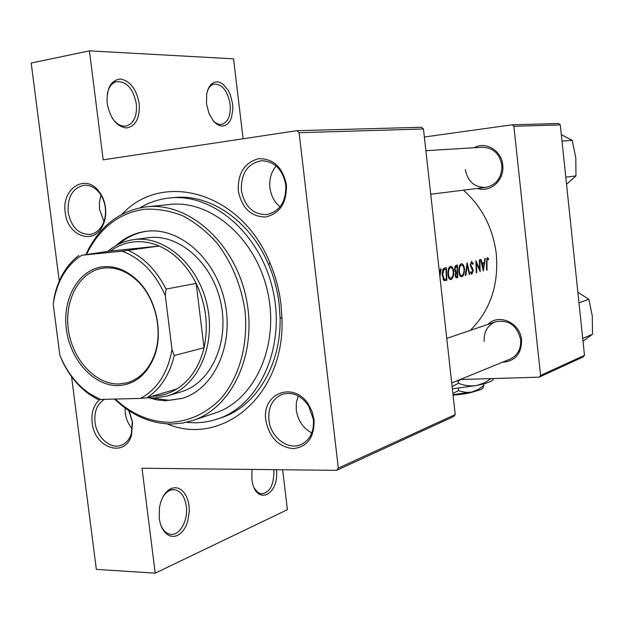<?xml version="1.0" encoding="UTF-8"?>
<svg xmlns="http://www.w3.org/2000/svg" width="624" height="624" viewBox="0 0 624 624"><rect width="100%" height="100%" fill="white"/><g stroke="black" fill="none" stroke-linecap="round" stroke-linejoin="round"><path stroke-width="0.94" d="M206.521 103.888L206.677 94.162L207.761 89.942L209.446 86.447L211.645 83.85L214.243 82.274L217.105 81.806L220.077 82.438L223.018 84.146L228.228 90.347L230.248 94.52L232.643 104.005L232.908 108.857L231.496 117.624L229.897 121.118L227.776 123.763L225.248 125.44L222.433 126.048L219.461 125.549L216.489 123.965L213.658 121.352L209.024 113.615L206.521 103.888M212.566 119.987C215.647 123.466 218.813 124.901 222.05 124.293C228.244 122 230.935 115.315 230.116 104.247C227.495 90.566 222.089 83.866 213.899 84.139C211.037 84.958 208.853 87.305 207.355 91.182M107.188 103.436C106.408 88.421 110.807 80.278 120.377 78.998C130.174 80.863 136.438 89.053 139.175 103.576C140.033 118.076 135.806 126.204 126.485 127.959C116.61 126.617 110.175 118.435 107.188 103.436M112.312 118.264C116.711 124.363 121.501 126.922 126.664 125.931C134.02 123.17 137.241 115.814 136.328 103.849C133.115 88.319 126.383 80.941 116.15 81.728C111.719 83.218 108.771 87.165 107.305 93.569M276.416 469.693C279.622 496.002 254.764 506.493 251.893 479.029L251.948 469.427M159.245 518.427L159.463 507.406L160.727 502.117L162.669 497.351L165.196 493.35L168.168 490.316L171.436 488.389L174.821 487.656L178.168 488.14L181.303 489.809L184.072 492.562L186.358 496.275L188.035 500.744L189.041 505.76L189.322 511.079L187.684 521.625L185.843 526.328L183.417 530.353L180.531 533.481L177.317 535.548L173.932 536.453L170.539 536.133L167.326 534.581L164.455 531.882L162.068 528.154L160.298 523.591L159.245 518.427M160.75 525.01C162.833 529.987 165.734 533.013 169.455 534.082C178.979 537.092 188.471 520.97 186.272 506.228C184.844 497.016 181.194 491.548 175.313 489.824C170.235 489.021 165.883 491.806 162.256 498.186M129.059 410.74L132.545 422.175L131.547 435.076C125.26 458.468 94.349 448.188 92.141 422.69C91.12 412.441 93.733 404.68 99.965 399.415M104.614 399.321C97.258 403.65 94.06 411.294 95.02 422.261C96.587 437.174 110.175 449.428 120.97 445.364C125.923 443.57 129.394 439.67 131.375 433.657L132.296 421.769L128.7 410.506M65.247 212.566C61.277 188.924 85.223 173.051 98.771 191.178C102.383 195.741 104.621 201.193 105.472 207.519C106.252 214.274 105.3 220.389 102.617 225.88C93.545 245.7 67.345 235.903 65.247 212.566M105.277 207.581C104.489 201.755 102.437 196.732 99.107 192.527C94.801 187.395 89.864 184.969 84.31 185.242C72.782 187.793 67.408 196.794 68.172 212.238C71.152 226.91 78.359 234.32 89.801 234.46C95.277 233.649 99.559 230.334 102.648 224.5C105.121 219.437 105.994 213.798 105.277 207.581M238.313 190.874C237.666 173.308 244.436 162.575 258.609 158.683C273.421 158.504 282.688 167.224 286.416 184.844C286.876 202.839 279.926 213.572 265.543 217.027C250.918 216.77 241.839 208.049 238.313 190.874M285.769 184.969C282.695 169.408 274.63 161.327 261.557 160.711C247.564 163.488 240.841 173.425 241.41 190.523C244.647 206.591 253.094 214.617 266.76 214.609C279.965 211.372 286.307 201.497 285.769 184.969M265.855 420.451C261.292 393.05 294.434 380.437 308.857 405.077L312.14 411.746L314.083 419.827C314.496 437.26 307.499 446.878 293.085 448.664C278.421 446.831 269.342 437.432 265.855 420.451M313.381 419.39L308.568 405.811C301.236 395.46 292.516 391.622 282.407 394.282C272.524 398.557 268.024 407.121 268.905 419.975C270.473 437.003 287.75 450.559 300.869 444.647C310.05 440.154 314.215 431.738 313.381 419.39M276.159 165.968C271.175 172.006 269.1 179.299 269.942 187.863C271.027 195.842 274.404 202.153 280.067 206.801M101.018 195.234L99.434 201.973L99.505 209.141L103.919 221.481M125.073 408.002L125.276 413.026C126.126 419.195 128.482 424.523 132.343 429.016M298.194 395.928L296.314 402.675L296.267 409.999C297.921 420.615 303.1 428.267 311.805 432.962M487.906 324.402C498.693 313.022 520.369 322.811 521.563 339.971C521.563 353.87 515.182 361.296 502.406 362.248M451.721 382.972L510.042 359.128C517.631 355.469 521.173 349.027 520.673 339.791C517.156 325.494 508.825 319.488 495.698 321.758C487.484 325.221 483.639 331.796 484.146 341.476M474.076 147.748C485.651 141.008 501.571 150.446 502.71 165.025C504.777 179.962 490.402 193.081 477.516 188.425M465.317 169.611C467.727 181.607 474.552 187.535 485.792 187.395C496.673 184.852 502.031 177.442 501.844 165.149C499.598 153.605 493.124 147.631 482.414 147.241L425.88 150.688M121.953 214.321C162.529 170.305 241.176 191.818 269.942 262.837C275.558 276.065 279.24 289.887 280.972 304.294L281.986 318.731C285.004 395.296 222.199 447.268 167.092 423.868M186.225 422.354L195.476 422.83L203.51 422.276L211.427 420.826L221.45 417.698C255.996 406.536 281.479 364.861 280.059 317.382L279.115 303.818C277.477 290.277 274.022 277.29 268.749 264.849C250.481 221.005 210.101 193.518 174.026 197.566L167.794 198.19C157.888 199.477 148.629 202.691 140.01 207.823M483.288 270.98L485.3 258.469L484.817 258.586L484.341 262.571L482.071 263.125L481.042 259.475L480.55 259.592L483.35 270.964M473.288 263.671L471.494 261.401L470.278 265.036L472.766 271.183L472.001 272.914L470.995 271.612L470.574 272.47L471.767 274.201L473.226 271.019L472.922 269.24L470.746 264.943L471.611 262.649L472.898 264.389L473.288 263.671L472.649 263.726M461.799 276.76C463.546 275.917 464.451 273.515 464.513 269.537C464.201 265.972 463.226 264.046 461.581 263.765L461.276 263.804C459.638 264.576 458.843 266.963 458.897 270.972C459.092 274.576 459.943 276.518 461.44 276.806L461.276 276.799M450.941 279.521C452.751 278.663 453.679 276.214 453.742 272.173C453.43 268.554 452.423 266.604 450.723 266.315L450.403 266.362C448.711 267.15 447.892 269.576 447.946 273.655C448.149 277.306 449.023 279.279 450.567 279.568L450.395 279.568M487.048 270.028L486.923 262.119L487.399 258.905L488.436 259.74L488.623 258.773L487.438 257.673L486.478 262.111L486.603 270.137L487.048 270.028L486.603 270.059M439.904 276.775L441.035 268.889L440.482 269.022L439.53 273.398M446.386 267.634L444.647 268.039C442.884 268.507 442.065 270.793 442.182 274.895L443.96 280.519L446.862 280.238L446.386 267.634M457.844 277.446L457.384 265.044L455.918 265.387L454.451 269.326L455.653 272.251L455.083 275.059L456.37 277.774L457.844 277.446L455.801 277.602M469.817 274.404L467.158 262.743L465.309 275.551L465.816 275.426L467.337 265.333L469.31 274.537L469.817 274.404L469.295 274.443M479.778 259.771L479.326 259.88L479.77 269.295L475.862 260.692L476.291 272.758L476.752 272.641L476.533 263.149L480.199 271.768L479.778 259.771M470.278 330.4C490.129 310.596 498.81 285.191 496.322 254.179C493.015 228.08 482.048 206.747 463.406 190.172M282.633 469.755L287.407 509.691L155.22 573.144L96.346 569.369L71.549 376.623M59.257 281.112L31.2 63.032L89.443 50.856L233.54 58.828L243.095 138.778M336.656 470.34L338.325 468.125L455.231 414.562L453.71 416.489L336.656 470.34L142.007 468.242L155.22 573.144M584.493 355.329L583.175 356.928L539.183 377.161L540.571 375.453L584.493 355.329L560.297 124.901L513.887 126.29L512.132 124.8L424.359 137.007M512.132 124.8L558.659 123.529L560.297 124.901M539.183 377.161L460.153 379.525M540.571 375.453L513.887 126.29M338.325 468.125L299.114 132.694L296.923 130.681L103.163 159.83L89.443 50.856M296.923 130.681L421.52 127.273L423.47 128.981L299.114 132.694M455.231 414.562L423.47 128.981M254.537 488.467L257.533 492.102L261.043 493.826C269.833 493.038 274.123 484.981 273.913 469.661M487.469 258.898L488.623 258.773M486.486 258.983L487.399 258.905M443.867 280.465L446.862 280.238M445.996 269.045L446.378 279.068L444.881 279.341L444.265 279.248L442.689 274.778L443.773 269.896L445.996 269.045L443.017 269.279M443.001 279.341L444.265 279.248M442.182 274.817L442.689 274.778M442.712 269.981L443.773 269.896M453.25 272.212L453.742 272.173M450.941 278.242L450.7 278.273C449.397 278.109 448.64 276.526 448.445 273.53C448.422 270.2 449.124 268.234 450.544 267.634L450.809 267.602C452.174 267.797 452.993 269.365 453.258 272.298C453.196 275.582 452.423 277.563 450.941 278.242M447.946 273.569L448.445 273.53M448.921 267.766L450.544 267.634M457.376 276.292L456.433 276.502L455.567 274.919L457.337 272.306L457.376 276.292M455.083 274.958L455.567 274.919M455.528 272.509L457.01 272.392M455.551 272.446L457.337 272.306M457.291 271.034L455.949 271.214L454.943 269.209L456.316 266.588L457.01 266.425L457.291 271.034M454.857 271.3L455.949 271.214M454.451 269.248L454.943 269.209M454.74 266.721L456.316 266.588M454.779 266.604L457.01 266.425M464.03 269.576L464.513 269.537M461.791 275.496L461.565 275.527C460.301 275.371 459.576 273.811 459.381 270.855C459.358 267.579 460.036 265.645 461.409 265.06L461.666 265.028C462.992 265.223 463.78 266.76 464.038 269.654C463.975 272.891 463.234 274.841 461.791 275.496M458.897 270.894L459.381 270.855M459.833 265.184L461.409 265.06M466.838 265.372L467.337 265.333M465.325 275.457L465.816 275.426M470.278 264.982L470.746 264.943M470.441 266.136L471.003 266.089M472.15 269.303L472.922 269.24M472.758 271.058L473.226 271.019M476.065 263.18L476.533 263.149M476.299 272.68L476.752 272.641M479.185 269.342L479.77 269.295M481.564 263.164L482.071 263.125M483.35 268.64L482.368 264.287L484.154 263.851L483.35 268.64L482.851 268.679M481.861 264.326L482.368 264.287M481.79 264.046L484.154 263.851M148.808 397.808L156.952 399.89L165.173 400.748L182.044 398.455C213.899 389.111 234.203 345.556 224.921 302.32C215.998 258.999 179.806 227.128 146.827 231.231L146.039 231.325C134.737 232.853 124.73 237.611 116.017 245.606M152.116 398.003L169.268 400.335L182.723 398.245M115.151 399.064L122.093 404.945C137.202 416.497 153.371 422.284 170.586 422.292C189.899 421.192 206.864 413.08 221.489 397.956C239.483 376.522 248.407 344.058 244.975 310.487C241.043 284.848 231.668 262.314 216.856 242.884C206.411 231.301 194.938 222.222 182.419 215.647C169.619 210.678 156.842 208.572 144.097 209.305C120.073 212.979 101.618 226.574 88.733 250.091L86.572 254.397M85.909 254.491L88.811 248.586C101.93 224.617 120.744 210.74 145.236 206.973L146.687 206.809C188.386 201.981 234.359 242.143 246.004 297.235C258.079 352.24 232.721 407.768 192.73 420.529L182.598 423.072L172.216 424C154.658 423.969 138.177 418.064 122.788 406.286L114.426 399.079M107.788 251.41C115.417 244.912 124.028 240.989 133.63 239.647L149.042 237.611C179.564 233.938 212.862 263.515 220.958 303.451C229.39 343.325 210.538 383.401 181.038 391.856L167.31 395.983L154.651 398.003L147.498 397.667M217.643 419C259.217 405.413 285.628 348.067 273.187 291.377C261.183 234.593 213.509 193.214 170.017 197.941M192.73 420.529L214.96 413.072C254.452 400.452 279.552 346.172 267.782 292.547C256.433 238.828 211.208 199.696 170.017 204.454L146.687 206.809M146.741 231.239C136.399 232.768 127.132 237.042 118.95 244.062M578.978 302.788L588.845 299.255L592.316 316.118L592.504 334.238L583.011 341.211M577.879 292.313L588.845 299.255M582.715 338.403L592.504 334.238M561.99 141.016L572.247 140.416L575.812 158.02L575.96 175.906L566.53 184.236M561.319 134.636L572.247 140.416M565.789 177.169L575.96 175.906M103.436 266.737C115.549 265.793 126.883 270.34 137.436 280.379C156.328 298.319 163.831 333.169 154.011 357.302C146.445 375.094 134.597 384.524 118.474 385.585C94.021 386.467 70.161 360.064 66.347 329.137C62.189 298.233 78.991 268.952 103.436 266.737M119.207 383.978L127.117 382.777C139.222 379.189 148.145 370.375 153.894 356.351C163.472 332.795 156.156 298.81 137.725 281.291C127.421 271.495 116.36 267.056 104.528 267.969L102.437 268.234C79.209 271.783 63.96 300.557 68.461 330.213C72.665 359.9 95.706 384.836 119.207 383.978M152.272 396.248L152.974 396.232C161.491 395.99 169.471 393.557 176.927 388.939C190.367 380.227 199.407 366.499 204.04 347.747L196.162 283.405C187.013 265.434 174.704 252.977 159.221 246.043C150.696 242.416 142.178 241.036 133.684 241.909C125.198 242.861 117.445 245.903 110.417 251.035L81.853 255.247C74.498 259.818 68.367 266.167 63.453 274.287C58.204 283.101 54.811 293.116 53.266 304.317L59.818 355.134C66.565 371.522 76.323 384.244 89.099 393.307L100.23 399.43L140.517 398.424C157.232 389.329 167.731 373.058 172.013 349.604L165.337 295.706C155.314 273 140.876 258.157 122.015 251.16L81.853 255.247M133.63 239.647L134.846 239.499C165.578 235.794 199.196 265.847 207.418 306.384C215.982 346.85 197.02 387.473 167.31 395.983M122.015 251.16L159.221 246.043L110.417 251.035M172.013 349.604L174.26 355.508L204.04 347.747C208.689 325.892 206.068 304.442 196.162 283.405L166.031 289.099L165.337 295.706M53.266 304.317L54.054 298.077C55.918 288.639 59.116 280.129 63.648 272.54C67.805 265.645 72.86 259.966 78.811 255.497M100.23 399.43L97.141 399.118L89.989 394.82C78.304 386.576 69.022 375.203 62.135 360.695L59.818 355.134M176.927 388.939L146.819 397.862L140.517 398.424M128.349 250.458C144.105 257.642 156.671 270.527 166.031 289.099M174.26 355.508C169.603 374.829 160.462 388.947 146.819 397.862M474.599 391.412C469.661 393.175 462.485 394.43 453.079 395.179M483.865 385.375L478.124 389.555L471.728 392.059C478.452 390.616 482.196 389.212 482.953 387.855L483.865 385.375L483.701 383.854M453.016 394.633L471.728 392.059L466.986 392.441L461.315 391.513L458.546 390.616L458.281 388.292M458.546 390.616L452.884 393.455M493.849 378.518L492.976 379.587C491.977 381.428 486.728 383.354 477.22 385.375L452.377 388.869M491.15 378.596L484.497 382.801L477.22 385.375C470.886 386.459 464.63 385.757 458.461 383.261L458.258 381.412L460.567 379.509M458.461 383.261L452.127 386.623M457.002 380.812L458.258 381.412M486.478 262.158L486.923 262.119M444.257 280.636L445.731 280.527M442.962 269.381L445.357 269.194M456.167 277.766L456.791 277.719M471.159 267.868L472.025 267.797M169.018 489.684L175.313 489.824M112.328 82.454L116.15 81.728M210.772 84.7L213.899 84.139M99.107 192.527L98.771 191.178M308.568 405.811L308.857 405.077M313.271 418.603L313.966 418.969M268.749 264.849L269.942 262.837M280.059 317.382L281.986 318.731M102.648 224.5L102.617 225.88M131.375 433.657L131.547 435.076M221.317 124.41L222.05 124.293M125.385 126.142L126.664 125.931M444.873 279.341L443.063 279.482M450.7 278.273L449.007 278.405M450.809 267.602L448.929 267.751M456.433 276.502L455.263 276.588M456.199 271.237L454.873 271.339M461.565 275.527L459.927 275.652M461.666 265.028L459.841 265.177M122.093 404.945L122.788 406.286M88.733 250.091L88.811 248.586M485.792 187.395L430.724 194.236M446.761 338.395L495.698 321.758M137.725 281.291L137.436 280.379M153.894 356.351L154.011 357.302M63.453 274.287L63.648 272.54M89.099 393.307L89.989 394.82"/></g></svg>
